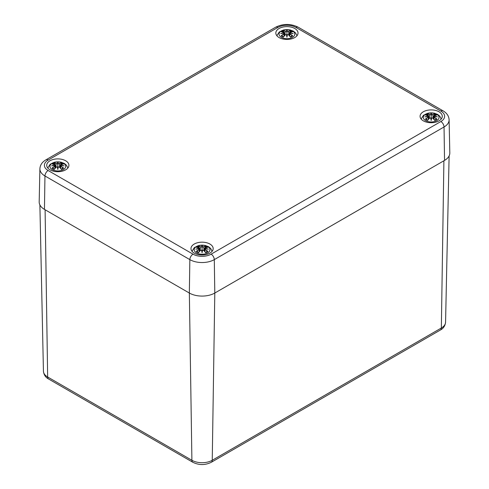 <?xml version="1.0" encoding="UTF-8"?>
<svg xmlns="http://www.w3.org/2000/svg" width="489" height="489" viewBox="0 0 489 489"><rect width="100%" height="100%" fill="white"/><g stroke="black" fill="none" stroke-linecap="round" stroke-linejoin="round"><path stroke-width="0.73" d="M39.896 168.791A17.292 9.982 0 0 0 44.957 175.973A4.499 2.598 -60 0 1 48.142 170.52A12.793 7.384 180 0 1 48.142 160.08A4.499 2.598 60 0 0 45.893 159.854C42.103 162.085 40.104 165.062 39.896 168.791L39.187 201.914A18.001 10.391 0 0 0 44.456 209.39L189.347 293.039A18.001 10.391 0 0 0 214.799 293.039L444.544 160.404A18.001 10.391 0 0 0 449.813 152.929L449.104 119.799C448.884 116.058 446.885 113.081 443.107 110.869A4.499 2.598 -60 0 0 440.858 111.089A12.793 7.384 180 0 1 440.858 121.535A4.499 2.598 60 0 1 444.043 126.981A17.292 9.982 0 0 0 449.104 119.799M49.976 169.83A11.1 6.406 180 0 1 46.724 165.3A11.1 6.406 180 0 1 57.824 158.894A11.1 6.406 180 0 1 68.925 165.3A11.1 6.406 180 0 1 62.072 171.223A11.1 6.406 180 0 1 49.976 169.83M194.225 253.113A11.1 6.406 180 0 1 190.973 248.583A11.1 6.406 180 0 1 202.073 242.177A11.1 6.406 180 0 1 213.173 248.583A11.1 6.406 180 0 1 206.321 254.506A11.1 6.406 180 0 1 194.225 253.113M423.327 120.844A11.1 6.406 180 0 1 420.075 116.309A11.1 6.406 180 0 1 431.176 109.903A11.1 6.406 180 0 1 442.276 116.309A11.1 6.406 180 0 1 435.424 122.232A11.1 6.406 180 0 1 423.327 120.844M279.078 37.561A11.1 6.406 180 0 1 275.827 33.026A11.1 6.406 180 0 1 286.927 26.62A11.1 6.406 180 0 1 298.027 33.026A11.1 6.406 180 0 1 291.175 38.949A11.1 6.406 180 0 1 279.078 37.561M292.495 37.353A7.873 4.548 180 0 1 279.323 35.318A7.873 4.548 180 0 1 288.962 29.75A7.873 4.548 180 0 1 292.495 37.353M281.554 31.797L281.132 31.73A19.462 11.962 46.7 0 1 283.852 32.14L284.03 32.714A19.316 17.408 168.6 0 0 280.692 33.619A19.316 13.539 6.9 0 1 284.03 33.215L283.852 33.924A19.462 13.924 124.8 0 0 281.132 35.838A6.803 3.924 180 0 0 283.363 37.127A19.462 8.136 -63.7 0 1 285.38 34.805L286.493 34.64A19.316 0.587 79 0 0 286.927 37.219A19.316 0.587 -79 0 0 287.361 34.64L288.473 34.805A19.462 8.136 63.7 0 1 290.49 37.127L290.49 37.127A6.803 3.924 180 0 0 292.722 35.838A19.462 13.924 -124.8 0 0 290.001 33.924L289.891 34.102A19.316 13.814 55.2 0 1 292.3 35.764L292.722 35.838M290.001 33.924L289.824 33.215A19.316 13.539 -6.9 0 1 293.162 33.619A19.316 17.408 -168.6 0 0 289.824 32.714L290.001 32.14A19.462 11.962 -46.7 0 1 292.722 31.73A6.803 3.924 180 0 0 290.49 30.44A19.462 10.098 107.7 0 0 288.473 31.259L287.361 31.29A19.316 3.289 -84.6 0 0 286.927 30.018A19.316 3.289 84.6 0 0 286.493 31.29L285.38 31.259A19.462 10.098 -107.7 0 0 283.363 30.44L283.864 32.115M289.824 33.215L289.286 35.587M289.726 33.246L289.769 36.137M293.162 33.619L292.061 33.454M289.788 33.185L292.116 33.441M290.001 32.14L289.824 32.714M289.891 32.188L289.745 33.197M292.563 31.718L289.506 32.525L289.188 35.477M292.3 31.797L292.722 31.73M292 35.911L292.3 35.764L292 35.911A6.033 3.484 180 0 1 290.387 36.883A19.316 8.075 -116.3 0 0 288.583 34.853L288.473 34.805M288.473 31.259L288.583 31.43A19.316 10.018 -72.3 0 1 290.362 30.679L290.49 30.44M287.361 31.29L288.583 31.43L288.895 35.159M286.927 30.018L286.927 36.033L287.214 34.676A19.169 0.581 101 0 1 286.927 36.418L286.927 37.219M285.38 31.259L286.493 31.29M290.362 30.679L289.989 32.115M287.214 31.461L286.927 32.653L286.64 31.461A19.169 3.264 -95.4 0 1 286.927 30.489A19.169 3.264 95.4 0 1 287.214 31.437M283.852 32.14L284.127 32.916L283.962 32.188M284.03 32.714L284.347 33.552L284.03 33.215M280.692 33.619L281.792 33.454M284.066 33.185L281.737 33.441M283.852 33.924L284.127 33.246M284.085 36.137L283.962 34.102A19.316 13.814 -55.2 0 0 281.554 35.764L281.132 35.838M285.38 34.805L285.27 34.853A19.316 8.075 116.3 0 0 283.492 36.883L283.492 36.883M286.64 34.676L286.927 36.418A19.169 0.581 -101 0 1 286.64 34.676L286.64 34.676M285.668 34.621L285.338 34.792M288.516 34.792L288.186 34.621M436.744 120.636A7.873 4.548 180 0 1 423.572 118.601A7.873 4.548 180 0 1 433.217 113.032A7.873 4.548 180 0 1 436.744 120.636M425.803 115.08L425.381 115.013A19.462 11.962 46.7 0 1 428.107 115.422L428.278 115.997A19.316 17.408 168.6 0 0 424.947 116.902A19.316 13.539 6.9 0 1 428.278 116.498L428.107 117.207A19.462 13.924 124.8 0 0 425.381 119.12A6.803 3.924 180 0 0 427.618 120.41A19.462 8.136 -63.7 0 1 429.635 118.087L430.742 117.922A19.316 0.587 79 0 0 431.176 120.502A19.316 0.587 -79 0 0 431.61 117.922L432.722 118.087A19.462 8.136 63.7 0 1 434.739 120.41L434.739 120.41A6.803 3.924 180 0 0 436.97 119.12A19.462 13.924 -124.8 0 0 434.25 117.207L434.14 117.378A19.316 13.814 55.2 0 1 436.549 119.047L436.97 119.12M434.25 117.207L434.079 116.498A19.316 13.539 -6.9 0 1 437.411 116.902A19.316 17.408 -168.6 0 0 434.079 115.997L434.25 115.422A19.462 11.962 -46.7 0 1 436.97 115.013A6.803 3.924 180 0 0 434.739 113.723A19.462 10.098 107.7 0 0 432.722 114.542L431.61 114.573A19.316 3.289 -84.6 0 0 431.176 113.301A19.316 3.289 84.6 0 0 430.742 114.573L429.635 114.542A19.462 10.098 -107.7 0 0 427.618 113.723L428.119 115.392M434.079 116.498L433.535 118.864M433.981 116.529L434.018 119.42M437.411 116.902L436.31 116.737M434.036 116.468L436.365 116.724M434.25 115.422L434.079 115.997M434.14 115.471L433.755 116.834M436.811 115.001L433.755 115.807L433.437 118.754M436.549 115.08L436.97 115.013M436.255 119.194L436.549 119.047L436.255 119.194A6.033 3.484 180 0 1 434.635 120.166A19.316 8.075 -116.3 0 0 432.832 118.136L432.722 118.087M432.722 114.542L432.832 114.713A19.316 10.018 -72.3 0 1 434.617 113.961L434.739 113.723M431.61 114.573L432.832 114.713L433.15 118.442M431.176 113.301L431.176 119.316L431.469 117.959A19.169 0.581 101 0 1 431.176 119.701L431.176 120.502M429.635 114.542L430.742 114.573M434.617 113.961L434.238 115.392M431.463 114.744L431.176 115.936L430.895 114.744A19.169 3.264 -95.4 0 1 431.176 113.772A19.169 3.264 95.4 0 1 431.469 114.719M428.107 115.422L428.376 116.199L428.217 115.471M428.278 115.997L428.602 116.834L428.278 116.498M424.947 116.902L426.047 116.737M428.321 116.468L425.986 116.724M428.107 117.207L428.376 116.529M428.333 119.42L428.217 117.378A19.316 13.814 -55.2 0 0 425.803 119.047L425.381 119.12M429.635 118.087L429.525 118.136A19.316 8.075 116.3 0 0 427.741 120.166L427.741 120.166M430.888 117.959L431.176 119.701A19.169 0.581 -101 0 1 430.888 117.959L430.888 117.959M429.917 117.904L429.586 118.075M432.765 118.075L432.435 117.904M63.393 169.628A7.873 4.548 180 0 1 50.214 167.586A7.873 4.548 180 0 1 59.86 162.018A7.873 4.548 180 0 1 63.393 169.628M52.451 164.072L52.03 163.998A19.462 11.962 46.7 0 1 54.75 164.414L54.921 164.989A19.316 17.408 168.6 0 0 51.59 165.893A19.316 13.539 6.9 0 1 54.921 165.49L54.75 166.199A19.462 13.924 124.8 0 0 52.03 168.112A6.803 3.924 180 0 0 54.261 169.402A19.462 8.136 -63.7 0 1 56.278 167.079L57.39 166.914A19.316 0.587 79 0 0 57.824 169.487A19.316 0.587 -79 0 0 58.258 166.914L59.365 167.079A19.462 8.136 63.7 0 1 61.382 169.402L61.382 169.402A6.803 3.924 180 0 0 63.619 168.112A19.462 13.924 -124.8 0 0 60.893 166.199L60.783 166.37A19.316 13.814 55.2 0 1 63.197 168.039L63.619 168.112M60.893 166.199L60.722 165.49A19.316 13.539 -6.9 0 1 64.053 165.893A19.316 17.408 -168.6 0 0 60.722 164.989L60.893 164.414A19.462 11.962 -46.7 0 1 63.619 163.998A6.803 3.924 180 0 0 61.382 162.709A19.462 10.098 107.7 0 0 59.365 163.534L58.258 163.564A19.316 3.289 -84.6 0 0 57.824 162.293A19.316 3.289 84.6 0 0 57.39 163.564L56.278 163.534A19.462 10.098 -107.7 0 0 54.261 162.709L54.762 164.383M60.722 165.49L60.184 167.855M60.624 165.514L60.667 168.412M64.053 165.893L62.953 165.728M60.679 165.453L63.014 165.716M60.893 164.414L60.722 164.989M60.783 164.457L60.398 165.826M63.46 163.986L60.398 164.793L60.08 167.745M63.197 164.072L63.619 163.998M62.898 168.185L63.197 168.039L62.898 168.185A6.033 3.484 180 0 1 61.284 169.157M59.365 163.534L59.475 163.705A19.316 10.018 -72.3 0 1 61.259 162.953L61.382 162.709M58.258 163.564L59.475 163.705L59.792 167.427M57.824 162.293L57.824 168.308L58.112 166.951A19.169 0.581 101 0 1 57.824 168.687L57.824 169.487M56.278 163.534L57.39 163.564M61.259 162.953L60.88 164.383M57.531 163.711A19.169 3.264 -95.4 0 1 57.824 162.764A19.169 3.264 95.4 0 1 58.112 163.711L57.824 164.927L57.537 163.736M54.75 164.414L55.019 165.184L54.86 164.457M54.921 164.989L55.245 165.826L54.921 165.49M51.59 165.893L52.69 165.728M54.964 165.453L52.635 165.716M54.75 166.199L55.019 165.514M54.982 168.412L54.86 166.37A19.316 13.814 -55.2 0 0 52.451 168.039L52.03 168.112M56.278 167.079L56.168 167.128A19.316 8.075 116.3 0 0 54.383 169.157A6.033 3.484 180 0 1 52.745 168.185M57.531 166.951L57.824 168.687A19.169 0.581 -101 0 1 57.531 166.951L57.531 166.951M56.565 166.896L56.235 167.067M59.413 167.067L59.083 166.896M59.365 167.079L59.475 167.128A19.316 8.075 -116.3 0 1 61.259 169.157M207.642 252.911A7.873 4.548 180 0 1 194.469 250.869A7.873 4.548 180 0 1 204.109 245.301A7.873 4.548 180 0 1 207.642 252.911M196.7 247.348L196.278 247.281A19.462 11.962 46.7 0 1 198.999 247.697L199.176 248.271A19.316 17.408 168.6 0 0 195.838 249.176A19.316 13.539 6.9 0 1 199.176 248.767L198.999 249.482A19.462 13.924 124.8 0 0 196.278 251.395A6.803 3.924 180 0 0 198.51 252.685A19.462 8.136 -63.7 0 1 200.527 250.362L201.639 250.191A19.316 0.587 79 0 0 202.073 252.77A19.316 0.587 -79 0 0 202.507 250.191L203.62 250.362A19.462 8.136 63.7 0 1 205.637 252.685L205.637 252.685A6.803 3.924 180 0 0 207.868 251.395A19.462 13.924 -124.8 0 0 205.148 249.482L205.038 249.653A19.316 13.814 55.2 0 1 207.446 251.322L207.868 251.395M205.148 249.482L204.97 248.767A19.316 13.539 -6.9 0 1 208.308 249.176A19.316 17.408 -168.6 0 0 204.97 248.271L205.148 247.697A19.462 11.962 -46.7 0 1 207.868 247.281A6.803 3.924 180 0 0 205.637 245.991A19.462 10.098 107.7 0 0 203.62 246.817L202.507 246.847A19.316 3.289 -84.6 0 0 202.073 245.576A19.316 3.289 84.6 0 0 201.639 246.847L200.527 246.817A19.462 10.098 -107.7 0 0 198.51 245.991L199.011 247.666M204.97 248.767L204.433 251.138M204.873 248.797L204.915 251.694M208.308 249.176L207.208 249.011M204.934 248.736L207.263 248.999M205.148 247.697L204.97 248.271M205.038 247.74L204.653 249.109M207.709 247.269L204.653 248.076L204.335 251.028M207.446 247.348L207.868 247.281M207.153 251.468L207.446 251.322L207.153 251.468A6.033 3.484 180 0 1 205.533 252.44M203.62 246.817L203.73 246.988A19.316 10.018 -72.3 0 1 205.508 246.23L205.637 245.991M202.507 246.847L203.73 246.988L204.041 250.71M202.073 245.576L202.073 251.59L202.36 250.234A19.169 0.581 101 0 1 202.073 251.969L202.073 252.77M200.527 246.817L201.639 246.847M205.508 246.23L205.136 247.666M202.36 247.018L202.073 248.21L201.786 247.018A19.169 3.264 -95.4 0 1 202.073 246.046A19.169 3.264 95.4 0 1 202.36 246.994M198.999 247.697L199.274 248.467L199.109 247.74M199.176 248.271L199.255 248.748M195.838 249.176L196.939 249.011M199.212 248.736L196.884 248.999M198.999 249.482L199.176 248.767M199.231 251.694L199.109 249.653A19.316 13.814 -55.2 0 0 196.7 251.322L196.278 251.395M200.527 250.362L200.417 250.411A19.316 8.075 116.3 0 0 198.638 252.44A6.033 3.484 180 0 1 197 251.468M201.786 250.234L202.073 251.969A19.169 0.581 -101 0 1 201.786 250.234L201.786 250.234M200.814 250.179L200.484 250.35M203.662 250.35L203.332 250.179M203.62 250.362L203.73 250.411A19.316 8.075 -116.3 0 1 205.508 252.44M437.551 330.197L212.244 460.277A4.499 2.598 60 0 1 211.315 462.276L440.418 330.002A4.499 2.598 -120 0 0 441.347 328.009L437.551 330.197M440.418 330.002C443.419 328.437 445.137 325.851 445.565 322.239A14.383 8.307 180 0 1 441.347 328.009L443.902 160.771M188.106 458.089L47.653 376.995A4.499 2.598 120 0 0 48.582 378.993L192.831 462.276A4.499 2.598 -60 0 1 191.902 460.277L188.106 458.089M45.098 209.763L47.653 376.995A14.383 8.307 180 0 1 43.435 371.224L39.884 204.903M44.456 209.39L44.957 175.973L189.848 259.622A17.292 9.982 0 0 0 214.298 259.622L214.799 293.039L212.244 460.277A14.383 8.307 180 0 1 191.902 460.277L189.353 293.045M48.142 160.08L277.88 27.439A4.499 2.598 -120 0 0 275.631 27.219L45.893 159.854M277.88 27.439A12.793 7.384 180 0 1 295.973 27.439A4.499 2.598 -60 0 1 298.223 27.219C290.692 23.539 283.162 23.539 275.631 27.219M189.347 293.039L189.848 259.622A4.499 2.598 -60 0 1 193.027 254.17L48.142 170.52M295.973 27.439L440.858 111.089M444.544 160.404L444.043 126.981L214.298 259.622A4.499 2.598 -120 0 0 211.12 254.17A12.793 7.384 180 0 1 193.027 254.17M440.858 121.535L211.12 254.17M281.132 31.73A6.803 3.924 180 0 1 283.363 30.44M289.732 32.891A19.169 17.274 11.4 0 1 291.756 33.368M283.492 30.679A19.316 10.018 72.3 0 1 285.27 31.43L284.959 35.159M282.098 33.368A19.169 17.274 -11.4 0 1 284.121 32.891M290.185 31.1A6.033 3.484 180 0 1 291.578 31.816M282.275 31.816A6.033 3.484 180 0 1 283.669 31.1M283.467 36.883A6.033 3.484 180 0 1 281.847 35.911M425.381 115.013A6.803 3.924 180 0 1 427.618 113.723M433.981 116.174A19.169 17.274 11.4 0 1 436.011 116.645M427.741 113.961A19.316 10.018 72.3 0 1 429.525 114.713L429.208 118.442M426.347 116.645A19.169 17.274 -11.4 0 1 428.37 116.174M434.44 114.383A6.033 3.484 180 0 1 435.827 115.098M426.524 115.098A6.033 3.484 180 0 1 427.918 114.383M427.716 120.166A6.033 3.484 180 0 1 426.102 119.194M52.03 163.998A6.803 3.924 180 0 1 54.261 162.709M60.63 165.16A19.169 17.274 11.4 0 1 62.653 165.637M54.383 162.953A19.316 10.018 72.3 0 1 56.168 163.705L55.85 167.427M52.989 165.637A19.169 17.274 -11.4 0 1 55.019 165.16M61.082 163.375A6.033 3.484 180 0 1 62.476 164.084M53.173 164.084A6.033 3.484 180 0 1 54.56 163.375M196.278 247.281A6.803 3.924 180 0 1 198.51 245.991M204.879 248.443A19.169 17.274 11.4 0 1 206.902 248.919M198.638 246.23A19.316 10.018 72.3 0 1 200.417 246.988L200.105 250.71M197.244 248.919A19.169 17.274 -11.4 0 1 199.267 248.443M205.331 246.658A6.033 3.484 180 0 1 206.725 247.367M197.422 247.367A6.033 3.484 180 0 1 198.815 246.658M48.582 378.993C45.556 377.392 43.839 374.806 43.435 371.224M211.315 462.276C205.154 465.302 198.992 465.302 192.831 462.276M445.565 322.239L449.116 155.918M298.223 27.219L443.107 110.869M296.982 35.74L295.539 32.904L293.437 31.168L289.898 29.823L283.981 29.817L279.219 32.017L276.872 35.74M289.751 33.191L289.506 33.552M284.665 35.477L284.347 32.525L281.291 31.718M286.597 34.633L285.289 34.811L283.424 36.938M287.257 34.633L288.565 34.811L290.429 36.938M292.055 35.85L290.264 36.883M283.589 36.883L281.792 35.85M284.347 33.552L284.567 35.587M441.231 119.023L439.788 116.186L437.692 114.45L434.146 113.106L428.23 113.1L423.468 115.3L421.121 119.023M428.92 118.754L428.602 115.807L425.54 115.001M430.846 117.91L429.538 118.093L427.673 120.221M431.506 117.91L432.82 118.093L434.678 120.221M436.31 119.133L434.513 120.16M427.844 120.16L426.047 119.133M428.602 116.834L428.816 118.864M67.879 168.014L66.437 165.178L64.334 163.436L60.795 162.091L54.878 162.085L50.11 164.286L47.769 168.014M55.563 167.745L55.245 164.793L52.189 163.986M57.494 166.902L56.18 167.079L54.322 169.206M58.154 166.902L59.462 167.079L61.327 169.206M62.953 168.118L61.156 169.151M54.487 169.151L52.69 168.118M55.245 165.826L55.465 167.855M212.128 251.297L210.686 248.461L208.583 246.719L205.044 245.374L199.127 245.368L194.365 247.568L192.018 251.297M199.812 251.028L199.494 248.076L196.437 247.269M201.743 250.185L200.435 250.362L198.571 252.489M202.403 250.185L203.711 250.362L205.576 252.489M207.208 251.401L205.411 252.434M198.736 252.434L196.945 251.401M199.494 249.103L199.714 251.138"/></g></svg>
